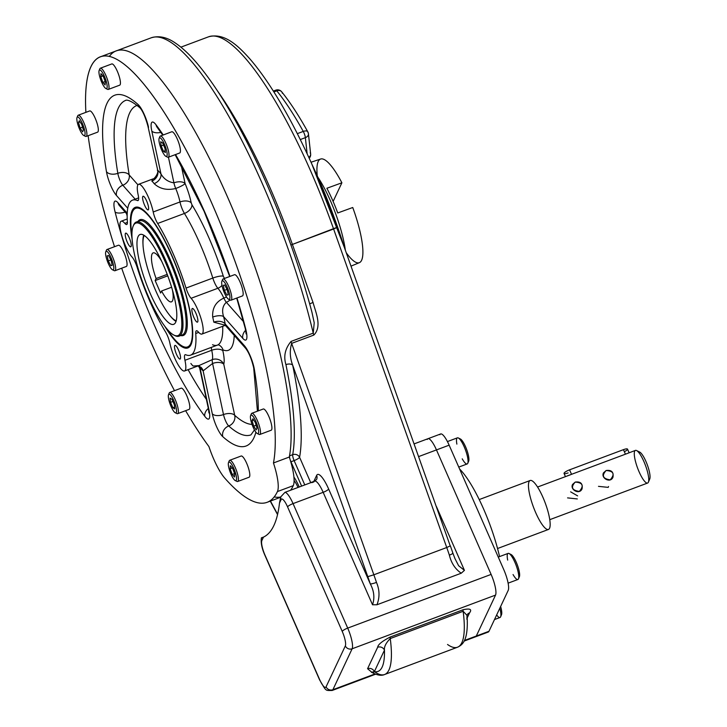 <?xml version="1.0" encoding="UTF-8"?>
<svg xmlns="http://www.w3.org/2000/svg" width="727" height="727" viewBox="0 0 727 727"><rect width="100%" height="100%" fill="white"/><g stroke="black" fill="none" stroke-linecap="round" stroke-linejoin="round"><path stroke-width="1.09" d="M298.025 487.453A14.813 3.535 -110.5 0 0 294.099 480.502A14.813 3.535 -110.5 0 1 298.025 487.453M291.4 489.08A14.813 3.535 -110.5 0 0 291.627 489.844A14.813 3.535 -110.5 0 1 291.4 489.08M351.014 266.137L359.42 262.647A55.316 13.195 69.5 0 0 352.74 207.504L337.728 212.975A55.897 13.331 69.5 0 0 326.877 188.266A55.897 13.331 69.5 0 1 337.728 212.975L352.74 207.504A55.316 13.195 69.5 0 1 362.637 256.513A55.316 13.195 69.5 0 1 346.261 252.76M311.029 162.239L320.625 159.031A55.316 13.195 69.5 0 1 341.89 182.795L326.877 188.266L341.89 182.795A55.316 13.195 69.5 0 0 317.272 175.816M345.343 250.161A55.979 13.35 -110.5 0 0 317.881 177.197A55.979 13.35 -110.5 0 1 345.343 250.161M333.12 201.443L341.89 182.795L333.12 201.443M273.461 462.972A228.242 54.443 -110.5 0 0 215.819 212.502A228.242 54.443 -110.5 0 0 100.399 56.824A228.242 54.443 -110.5 0 0 85.886 112.358A228.242 54.443 -110.5 0 1 185.73 149.335A228.242 54.443 -110.5 0 1 273.461 462.972A34.851 8.315 69.5 0 1 277.432 491.57A247.407 59.014 69.5 0 1 267.163 502.293A247.407 59.014 69.5 0 1 224.852 478.23A34.851 8.315 69.5 0 1 208.94 446.596A228.242 54.443 -110.5 0 1 185.63 410.691A228.242 54.443 -110.5 0 0 208.94 446.596A34.851 8.315 69.5 0 0 224.852 478.23A247.407 59.014 69.5 0 0 277.432 491.57L293.272 485.645A247.407 59.014 69.5 0 1 290.618 490.225A247.407 59.014 69.5 0 0 293.272 485.645L277.432 491.57A34.851 8.315 69.5 0 0 273.461 462.972L289.31 457.038A228.242 54.443 -110.5 0 0 231.668 206.568A228.242 54.443 -110.5 0 0 116.247 50.89A228.242 54.443 -110.5 0 1 231.131 205.314A228.242 54.443 -110.5 0 1 289.528 455.865A5.225 1.245 -110.5 0 0 290.037 459.31A5.225 1.245 -110.5 0 1 289.528 455.865A228.242 54.443 -110.5 0 0 224.143 189.42A228.242 54.443 -110.5 0 0 109.295 56.461A228.242 54.443 -110.5 0 1 224.698 190.647A228.242 54.443 -110.5 0 1 289.31 457.038A34.851 8.315 69.5 0 1 293.272 485.645A34.851 8.315 69.5 0 0 289.31 457.038L273.461 462.972M88.14 135.695A228.242 54.443 -110.5 0 0 114.512 246.698A228.242 54.443 -110.5 0 1 88.14 135.695M121.691 268.199A228.242 54.443 -110.5 0 0 174.489 390.672A228.242 54.443 -110.5 0 1 121.691 268.199M176.516 354.367A7.297 1.745 69.5 0 1 174.962 345.389A7.297 1.745 69.5 0 1 179.151 351.614A7.297 1.745 69.5 0 1 180.078 359.056A7.297 1.745 69.5 0 1 176.516 354.367A7.297 1.745 69.5 0 1 175.552 345.507A7.297 1.745 69.5 0 1 180.505 356.793A7.297 1.745 69.5 0 1 176.516 354.367M193.873 317.454A7.297 1.745 69.5 0 1 192.319 308.475A7.297 1.745 69.5 0 1 196.508 314.7A7.297 1.745 69.5 0 1 197.435 322.143A7.297 1.745 69.5 0 1 193.873 317.454A7.297 1.745 69.5 0 1 192.909 308.593A7.297 1.745 69.5 0 1 197.862 319.889A7.297 1.745 69.5 0 1 193.873 317.454M144.6 205.214A7.297 1.745 69.5 0 1 143.046 196.235A7.297 1.745 69.5 0 1 147.236 202.46A7.297 1.745 69.5 0 1 148.163 209.903A7.297 1.745 69.5 0 1 144.6 205.214A7.297 1.745 69.5 0 1 143.637 196.354A7.297 1.745 69.5 0 1 148.59 207.64A7.297 1.745 69.5 0 1 144.6 205.214M127.243 242.118A7.297 1.745 69.5 0 1 125.689 233.14A7.297 1.745 69.5 0 1 129.879 239.365A7.297 1.745 69.5 0 1 130.805 246.807A7.297 1.745 69.5 0 1 127.243 242.118A7.297 1.745 69.5 0 1 126.28 233.258A7.297 1.745 69.5 0 1 131.233 244.554A7.297 1.745 69.5 0 1 127.243 242.118M138.875 207.431A74.045 17.666 -110.5 0 0 136.64 207.958M188.529 346.57A74.045 17.666 -110.5 0 0 190.565 345.498M190.992 344.68A75.054 17.902 -110.5 0 0 177.179 268.336A75.054 17.902 -110.5 0 0 137.894 207.177A75.054 17.902 -110.5 0 0 132.087 238.947A75.054 17.902 -110.5 0 1 161.639 234.712A75.054 17.902 -110.5 0 1 190.992 344.68A75.054 17.902 -110.5 0 1 189.992 346.334A75.054 17.902 -110.5 0 1 164.747 326.187A75.054 17.902 -110.5 0 0 190.992 344.68M119.355 205.541L119.437 205.632A8.715 7.179 -41.5 0 1 118.038 202.824A17.421 4.153 -110.5 0 0 115.093 211.993A187.302 44.674 -110.5 0 0 204.778 416.307A17.421 4.153 -110.5 0 0 209.04 410.137A8.715 4.471 167.9 0 1 208.449 408.992L208.958 412.972L209.349 411.709M127.18 214.383L119.437 205.632A8.715 7.179 -41.5 0 1 118.038 202.824L127.225 213.211L118.038 202.824A17.421 4.153 -110.5 0 0 115.093 211.993A8.715 3.517 -14.3 0 0 125.135 212.075A8.715 3.517 -14.3 0 1 115.093 211.993A187.302 44.674 -110.5 0 0 204.778 416.307A17.421 4.153 -110.5 0 0 209.04 410.137A8.715 4.471 167.9 0 1 208.449 408.992L199.307 366.263M127.752 208.267L116.474 195.508A8.715 7.179 -41.5 0 1 122.836 185.231A8.715 2.081 69.5 0 1 117.829 173.326A8.715 5.353 170.5 0 1 106.469 171.69A17.421 4.153 -110.5 0 0 116.474 195.508A8.715 7.179 -41.5 0 1 122.836 185.231A8.715 2.081 69.5 0 1 117.829 173.326A8.715 5.353 170.5 0 1 106.469 171.69A17.421 4.153 -110.5 0 0 116.474 195.508L127.752 208.267M162.757 135.149L157.014 127.116A8.715 6.552 -36.8 0 1 156.069 124.862A187.302 44.674 -110.5 0 1 163.239 134.968A187.302 44.674 -110.5 0 0 156.069 124.862A17.421 4.153 -110.5 0 0 151.798 131.033L160.994 174.007C163.966 179.051 168.273 181.995 173.917 182.831C168.273 181.995 163.966 179.051 160.994 174.007A8.715 6.425 143.9 0 1 154.124 183.64C159.813 188.92 167.01 190.538 175.725 188.502A8.715 2.081 69.5 0 1 173.917 182.831A8.715 4.471 -12.1 0 1 185.103 183.558L181.168 165.174L185.103 183.558A8.715 1.3 -22.6 0 1 175.725 188.502A20.038 4.78 -110.5 0 1 179.987 201.961A10.451 2.49 -110.5 0 0 184.449 213.447A82.76 19.738 -110.5 0 1 212.811 278.059L186.03 288.083A10.451 2.49 -110.5 0 0 191.092 298.288A20.038 4.78 -110.5 0 1 202.388 323.806A20.038 4.78 -110.5 0 1 198.289 331.912A10.451 2.49 -110.5 0 0 195.745 333.511A82.76 19.738 -110.5 0 1 185.758 354.758A10.451 2.49 -110.5 0 0 184.94 360.292A20.038 4.78 -110.5 0 1 181.123 369.034A20.038 4.78 -110.5 0 1 169.918 343.308A10.451 2.49 -110.5 0 0 165.465 331.812A82.76 19.738 -110.5 0 1 137.103 267.2A10.451 2.49 -110.5 0 0 132.032 257.004A20.038 4.78 -110.5 0 1 120.737 231.486A20.038 4.78 -110.5 0 1 124.844 223.38A10.451 2.49 -110.5 0 0 127.379 221.78A82.76 19.738 -110.5 0 1 137.376 200.534L138.412 200.143L137.376 200.534A10.451 2.49 -110.5 0 0 138.185 195A20.038 4.78 -110.5 0 1 142.01 186.248A20.038 4.78 -110.5 0 1 153.206 211.984L179.987 201.961A10.451 2.49 -110.5 0 0 184.449 213.447A8.715 5.325 -31.5 0 0 191.955 204.787A8.715 5.325 -31.5 0 1 184.449 213.447A82.76 19.738 -110.5 0 1 212.811 278.059A10.451 2.49 -110.5 0 0 217.873 288.265A20.038 4.78 -110.5 0 1 223.834 298.088C215.819 301.769 212.111 308.094 212.693 317.063A20.038 4.78 -110.5 0 1 213.783 322.161L224.77 325.114L213.783 322.161A20.038 4.78 -110.5 0 0 212.693 317.063A8.715 3.335 -14.7 0 1 223.607 316.645A8.715 3.335 -14.7 0 0 212.693 317.063C212.111 308.094 215.819 301.769 223.834 298.088A8.715 2.526 -24.8 0 0 226.497 296.943A8.715 2.526 -24.8 0 1 223.834 298.088A8.715 2.081 69.5 0 0 226.351 302.278A8.715 7.179 -41.5 0 0 229.968 299.942A8.715 7.179 -41.5 0 1 226.351 302.278L243.481 321.643L226.351 302.278C222.607 305.785 221.699 310.574 223.607 316.645A28.753 6.861 -110.5 0 1 225.17 323.951A8.715 5.507 -9 0 0 213.783 322.161A8.715 5.507 -9 0 1 225.17 323.951L244.372 345.661A17.421 4.153 -110.5 0 1 254.377 369.48A8.715 5.353 -9.5 0 1 253.705 367.953A8.715 5.353 -9.5 0 0 254.377 369.48A187.302 44.674 -110.5 0 1 258.285 410.873A187.302 44.674 -110.5 0 0 254.377 369.48A17.421 4.153 -110.5 0 0 244.372 345.661L225.17 323.951L225.761 325.85L225.17 323.951A28.753 6.861 -110.5 0 0 223.607 316.645L242.8 338.346A17.421 4.153 -110.5 0 0 245.753 329.177A17.421 4.153 -110.5 0 1 242.8 338.346A8.715 7.179 138.5 0 1 245.671 330.267A8.715 7.179 138.5 0 0 242.8 338.346L223.607 316.645C221.699 310.574 222.607 305.785 226.351 302.278A8.715 2.081 69.5 0 1 223.834 298.088A20.038 4.78 -110.5 0 0 217.873 288.265A10.451 2.49 -110.5 0 1 212.811 278.059L186.03 288.083A82.76 19.738 -110.5 0 0 157.668 223.48A10.451 2.49 -110.5 0 1 153.206 211.984L179.987 201.961A20.038 4.78 -110.5 0 0 175.725 188.502A8.715 2.081 69.5 0 1 173.917 182.831A8.715 4.471 -12.1 0 1 185.103 183.558A28.753 6.861 -110.5 0 1 191.219 202.869A8.715 4.653 -11.6 0 0 179.987 201.961A8.715 4.653 -11.6 0 1 191.219 202.869L191.955 204.787A91.475 21.819 -110.5 0 1 223.307 276.196A8.715 1.872 -17.4 0 0 212.811 278.059A8.715 1.872 -17.4 0 1 223.307 276.196L224.152 277.896A28.753 6.861 -110.5 0 1 224.616 278.414A28.753 6.861 -110.5 0 0 224.152 277.896A8.715 7.297 137.4 0 1 224.261 278.541A8.715 7.297 137.4 0 0 224.152 277.896L223.307 276.196A91.475 21.819 -110.5 0 0 191.955 204.787L191.219 202.869A28.753 6.861 -110.5 0 0 185.103 183.558A8.715 1.3 -22.6 0 1 175.725 188.502C167.01 190.538 159.813 188.92 154.124 183.64A8.715 6.425 143.9 0 0 160.994 174.007A28.753 6.861 -110.5 0 0 157.732 170.309L147.935 126.198A8.715 4.471 -12.1 0 0 148.535 127.343A17.421 4.153 -110.5 0 0 138.057 104.506A187.302 44.674 -110.5 0 0 106.469 171.69A187.302 44.674 -110.5 0 1 138.057 104.506A8.715 7.697 131.9 0 0 140.157 108.014L140.157 108.014C142.883 111.258 145.473 117.32 147.935 126.198A8.715 4.471 -12.1 0 0 148.535 127.343A17.421 4.153 -110.5 0 0 138.057 104.506A8.715 7.697 131.9 0 0 140.157 108.014C127.379 97.2 124.989 100.862 125.735 100.362A178.588 42.602 -110.5 0 0 117.829 173.326A8.715 5.353 170.5 0 1 129.197 174.962A8.715 7.179 -41.5 0 1 122.836 185.231L135.149 199.162L122.836 185.231A8.715 7.179 -41.5 0 0 129.197 174.962L137.939 184.84L129.197 174.962A8.715 5.353 170.5 0 0 117.829 173.326A178.588 42.602 -110.5 0 1 125.735 100.362M246.517 332.684L246.126 333.947L245.235 328.359A8.715 3.517 165.7 0 0 245.753 329.177A187.302 44.674 -110.5 0 0 236.957 297.979A187.302 44.674 -110.5 0 1 245.753 329.177A8.715 3.517 165.7 0 1 245.235 328.359L236.702 298.07M229.95 276.414A187.302 44.674 -110.5 0 0 175.525 154.551A187.302 44.674 -110.5 0 1 229.95 276.414M225.197 325.36L201.906 334.075A20.038 4.78 -110.5 0 1 198.289 331.912A10.451 2.49 -110.5 0 0 196.399 330.776A10.451 2.49 -110.5 0 0 195.745 333.511A82.76 19.738 -110.5 0 1 190.574 355.149A82.76 19.738 -110.5 0 1 185.758 354.758A10.451 2.49 -110.5 0 0 185.149 354.703A10.451 2.49 -110.5 0 0 184.94 360.292L211.721 350.26A10.451 2.49 -110.5 0 1 211.275 347.406A10.451 2.49 -110.5 0 0 211.721 350.26A8.715 4.289 -12.5 0 1 222.871 350.805A8.715 4.289 -12.5 0 0 211.721 350.26A20.038 4.78 -110.5 0 1 212.339 359.611A8.715 8.079 16.8 0 1 223.762 364.209A28.753 6.861 -110.5 0 0 222.871 350.805L223.007 349.887A91.475 21.819 -110.5 0 0 234.239 335.438A91.475 21.819 -110.5 0 1 223.007 349.887A8.715 8.251 113.1 0 0 218.709 344.925A8.715 8.251 113.1 0 1 223.007 349.887L222.871 350.805A28.753 6.861 -110.5 0 1 223.762 364.209A8.715 4.471 -12.1 0 0 212.575 363.482A8.715 2.081 69.5 0 1 212.339 359.611A8.715 8.079 16.8 0 1 223.762 364.209A8.715 4.471 -12.1 0 0 212.575 363.482L223.498 414.554A8.715 4.471 -12.1 0 1 234.685 415.281L223.762 364.209L234.685 415.281A169.882 40.521 -110.5 0 0 252.015 424.377A169.882 40.521 -110.5 0 1 234.685 415.281A8.715 7.697 131.9 0 1 228.732 425.977A8.715 7.697 131.9 0 0 234.685 415.281A8.715 4.471 -12.1 0 0 223.498 414.554L212.575 363.482L203.115 370.861A8.715 7.779 -49.6 0 0 200.834 367.19L200.834 367.19A8.715 7.779 -49.6 0 1 203.115 370.861A28.753 6.861 -110.5 0 1 199.852 367.162L209.04 410.137L199.852 367.162A8.715 6.425 -36.1 0 0 199.68 366.426A8.715 6.425 -36.1 0 1 199.852 367.162L199.425 366.317L199.852 367.162A28.753 6.861 -110.5 0 0 203.115 370.861L212.311 413.827A17.421 4.153 -110.5 0 0 222.78 436.663A187.302 44.674 -110.5 0 0 255.904 432.202A187.302 44.674 -110.5 0 1 222.78 436.663A8.715 7.697 -48.1 0 1 228.732 425.977A178.588 42.602 -110.5 0 0 250.951 434.873A178.588 42.602 -110.5 0 1 228.732 425.977A8.715 2.081 69.5 0 1 223.498 414.554A8.715 4.471 167.9 0 1 212.311 413.827A17.421 4.153 -110.5 0 0 222.78 436.663A8.715 7.697 -48.1 0 1 228.732 425.977A8.715 2.081 69.5 0 1 223.498 414.554A8.715 4.471 167.9 0 1 212.311 413.827L203.115 370.861L212.575 363.482A8.715 2.081 69.5 0 1 212.339 359.611L198.916 365.608L193.155 366.035A20.038 4.78 -110.5 0 1 190.874 363.464M280.704 497.004A247.407 59.014 69.5 0 1 274.188 496.932M208.331 408.447A8.715 6.552 143.2 0 0 204.778 416.307A8.715 6.552 143.2 0 1 208.331 408.447M126.543 213.665A178.588 42.602 -110.5 0 0 127.161 216.028A178.588 42.602 -110.5 0 1 126.543 213.665M188.102 369.652A178.588 42.602 -110.5 0 0 206.386 399.35A178.588 42.602 -110.5 0 1 188.102 369.652M156.705 126.662L157.014 127.116A8.715 6.552 -36.8 0 1 156.069 124.862A17.421 4.153 -110.5 0 0 151.798 131.033A8.715 4.471 -12.1 0 0 160.849 132.396A8.715 4.471 -12.1 0 1 151.798 131.033L160.994 174.007A28.753 6.861 -110.5 0 0 157.732 170.309L157.341 170.154C159.358 172.308 154.079 179.587 152.952 178.924L151.843 181.068A8.715 7.779 130.4 0 0 157.732 170.309A8.715 7.779 130.4 0 1 151.843 181.068A20.038 4.78 -110.5 0 1 154.124 183.64A20.038 4.78 -110.5 0 0 151.843 181.068L152.952 178.924L138.584 184.304A20.038 4.78 -110.5 0 0 138.185 195A10.451 2.49 -110.5 0 1 137.985 200.579A10.451 2.49 -110.5 0 1 137.376 200.534A82.76 19.738 -110.5 0 0 132.55 200.134A82.76 19.738 -110.5 0 0 127.379 221.78A10.451 2.49 -110.5 0 1 126.725 224.507A10.451 2.49 -110.5 0 1 124.844 223.38L127.407 222.417L124.844 223.38A20.038 4.78 -110.5 0 0 121.227 221.208A20.038 4.78 -110.5 0 0 122.081 236.666A20.038 4.78 -110.5 0 0 132.032 257.004A10.451 2.49 -110.5 0 1 137.103 267.2A82.76 19.738 -110.5 0 0 165.465 331.812A10.451 2.49 -110.5 0 1 169.918 343.308A20.038 4.78 -110.5 0 0 176.915 362.6A20.038 4.78 -110.5 0 0 184.549 370.988A20.038 4.78 -110.5 0 0 184.94 360.292L211.721 350.26A20.038 4.78 -110.5 0 1 212.339 359.611L198.916 365.608L184.549 370.988M173.917 182.831L168.437 157.205L173.917 182.831M244.372 345.661A8.715 7.179 138.5 0 0 245.762 348.46A8.715 7.179 138.5 0 1 244.372 345.661M198.462 366.017A169.882 40.521 -110.5 0 0 199.716 368.198A169.882 40.521 -110.5 0 1 198.462 366.017M137.085 105.424A169.882 40.521 -110.5 0 0 129.197 174.962A169.882 40.521 -110.5 0 1 137.085 105.424M217.873 288.265A8.715 7.297 137.4 0 0 221.98 285.393A8.715 7.297 137.4 0 1 217.873 288.265L191.092 298.288L217.873 288.265M212.538 344.734A82.76 19.738 -110.5 0 0 217.355 345.125A82.76 19.738 -110.5 0 0 222.689 326.296A82.76 19.738 -110.5 0 1 217.355 345.125L218.5 344.834M198.725 332.403L195.745 333.511L198.725 332.403M138.584 184.304A20.038 4.78 -110.5 0 1 146.218 192.691A20.038 4.78 -110.5 0 1 153.206 211.984A10.451 2.49 -110.5 0 0 157.668 223.48A82.76 19.738 -110.5 0 1 186.03 288.083A10.451 2.49 -110.5 0 0 191.092 298.288A20.038 4.78 -110.5 0 1 201.043 318.626A20.038 4.78 -110.5 0 1 201.906 334.075M184.449 213.447L157.668 223.48L184.449 213.447M137.966 221.408A61.813 14.74 69.5 0 1 175.452 272.443A61.813 14.74 69.5 0 1 180.696 335.547A61.813 14.74 69.5 0 0 175.452 272.443A61.813 14.74 69.5 0 0 137.966 221.408M190.656 343.717A74.009 17.657 69.5 0 1 166.992 329.013A74.009 17.657 69.5 0 0 187.584 346.924A74.009 17.657 69.5 0 0 190.656 343.717A74.009 17.657 69.5 0 0 162.83 237.311A74.009 17.657 69.5 0 0 131.923 235.339A74.009 17.657 69.5 0 1 135.695 208.304A74.009 17.657 69.5 0 1 175.107 263.565A74.009 17.657 69.5 0 1 190.656 343.717M133.341 225.743A60.068 14.331 69.5 0 1 170.509 274.924A60.068 14.331 69.5 0 1 174.007 335.156A60.068 14.331 69.5 0 1 143.473 284.421A60.068 14.331 69.5 0 1 133.177 226.097A60.068 14.331 69.5 0 1 133.341 225.743A60.068 14.331 69.5 0 1 175.852 290.945A60.068 14.331 69.5 0 1 161.476 321.498A60.068 14.331 69.5 0 1 133.341 225.743M133.177 226.097L133.632 225.025A60.941 14.54 69.5 0 1 133.786 224.67A60.941 14.54 69.5 0 1 171.499 274.561A60.941 14.54 69.5 0 1 175.043 335.674L174.007 335.156M182.213 334.983A60.941 14.54 69.5 0 0 174.462 272.816A60.941 14.54 69.5 0 0 139.484 220.844A60.941 14.54 69.5 0 1 174.462 272.816A60.941 14.54 69.5 0 1 182.213 334.983L179.042 336.165A60.941 14.54 69.5 0 1 174.516 335.392M143.71 235.13A47.955 11.441 -110.5 0 0 142.974 244.072A47.955 11.441 -110.5 0 1 143.71 235.13M169.591 315.173A47.955 11.441 -110.5 0 0 176.016 321.434A47.955 11.441 -110.5 0 1 169.591 315.173M143.764 235.166A48.482 11.568 -110.5 0 0 143.219 238.72M173.29 319.044A48.482 11.568 -110.5 0 0 176.034 321.37M175.689 322.234A47.955 11.441 69.5 0 1 173.698 324.306A47.955 11.441 69.5 0 1 146.172 283.403A47.955 11.441 69.5 0 1 140.075 234.485A47.955 11.441 69.5 0 1 165.611 270.29A47.955 11.441 69.5 0 1 175.689 322.234A47.955 11.441 69.5 0 1 141.747 270.171A47.955 11.441 69.5 0 1 153.224 245.781A47.955 11.441 69.5 0 1 175.689 322.234M139.43 207.631A74.009 17.657 -110.5 0 0 136.967 207.831L135.695 208.304M187.584 346.924L188.856 346.452A74.009 17.657 -110.5 0 0 190.847 344.989M133.786 224.67A60.941 14.54 69.5 0 1 136.322 222.026A60.941 14.54 69.5 0 1 171.299 274.006A60.941 14.54 69.5 0 1 179.042 336.165M568.114 472.904A5.225 1.154 -23.7 0 1 564.088 473.15A5.225 1.154 -23.7 0 1 569.559 469.833L623.439 449.659A5.225 1.154 -23.7 0 1 627.501 449.095A5.225 1.154 -23.7 0 1 624.339 451.703M565.424 476.603L564.052 473.468A5.225 1.154 -23.7 0 1 569.559 469.833L571.549 474.358L569.559 469.833L623.439 449.659L625.429 454.193L635.416 450.404A17.421 4.153 69.5 0 1 645.412 465.262A17.421 4.153 69.5 0 1 647.63 483.037L549.776 519.669M567.305 475.894L625.429 454.193L623.439 449.659A5.225 1.154 -23.7 0 1 627.501 449.095L629.109 452.757M498.268 557.073L508.109 553.392A13.94 3.326 69.5 0 1 514.916 562.353A13.94 3.326 69.5 0 1 517.878 579.501L508.118 583.154M507.682 560.108A13.94 3.326 69.5 0 1 509.018 553.501A13.94 3.326 69.5 0 1 514.916 562.353A13.94 3.326 69.5 0 1 518.496 578.81A13.94 3.326 69.5 0 1 513.053 574.539M509.018 553.501L511.099 554.528A12.195 2.908 69.5 0 1 516.261 562.271A12.195 2.908 69.5 0 1 519.396 576.675L518.496 578.81M510.227 554.465A12.195 2.908 69.5 0 1 516.261 562.271A12.195 2.908 69.5 0 1 518.778 577.293M447.432 441.571L457.383 437.845A13.94 3.326 69.5 0 1 464.807 448.25A13.94 3.326 69.5 0 1 467.734 463.344A13.94 3.326 69.5 0 1 467.161 463.953L458.764 467.088M456.874 444.106A13.94 3.326 69.5 0 1 456.81 438.445A13.94 3.326 69.5 0 1 458.301 437.954A13.94 3.326 69.5 0 1 465.389 449.731A13.94 3.326 69.5 0 1 467.779 463.263A13.94 3.326 69.5 0 1 462.236 458.837M458.301 437.954L460.382 438.981A12.195 2.908 69.5 0 1 466.58 449.286A12.195 2.908 69.5 0 1 468.67 461.127L467.779 463.263M459.509 438.917A12.195 2.908 69.5 0 1 466.58 449.286A12.195 2.908 69.5 0 1 468.061 461.754M501.521 614.669A12.195 2.908 69.5 0 1 501.494 614.742A12.195 2.908 69.5 0 0 500.639 606.472A12.195 2.908 69.5 0 1 501.521 614.669L500.63 616.805A13.94 3.326 69.5 0 0 499.831 608.199A13.94 3.326 69.5 0 1 500.594 616.887A13.94 3.326 69.5 0 1 500.012 617.496L494.487 619.568M500.63 616.805A13.94 3.326 69.5 0 1 500.594 616.887A13.94 3.326 69.5 0 1 496.668 614.915M259.775 434.501A11.323 2.699 -110.5 0 0 257.367 420.57A11.323 2.699 -110.5 0 0 251.833 413.281L263.238 409.01A11.323 2.699 -110.5 0 1 269.744 418.67A11.323 2.699 -110.5 0 1 271.18 430.23L259.775 434.501M252.069 420.588L252.905 418.807L255.368 422.596L257.004 428.148L256.168 429.921L253.696 426.14L252.069 420.588L252.905 418.807L255.368 422.596L257.004 428.148L256.168 429.921L253.696 426.14L252.069 420.588L253.668 419.988L252.069 420.588M256.14 425.222L253.696 426.14L256.14 425.222M257.367 433.583L259.03 434.41A11.323 2.699 -110.5 0 0 257.367 420.57A11.323 2.699 -110.5 0 0 251.333 413.845L250.615 415.553A9.933 2.372 -110.5 0 0 252.314 425.195A9.933 2.372 -110.5 0 0 257.367 433.583A9.933 2.372 -110.5 0 0 255.904 421.451A9.933 2.372 -110.5 0 0 250.615 415.553M255.904 421.451A9.933 2.372 -110.5 0 0 250.479 418.143A9.933 2.372 -110.5 0 0 257.222 433.51A9.933 2.372 -110.5 0 0 255.904 421.451M231.032 300.196A11.323 2.699 -110.5 0 0 230.586 291.591A11.323 2.699 -110.5 0 0 225.034 280.086A11.323 2.699 -110.5 0 0 223.089 278.977L234.503 274.706A11.323 2.699 -110.5 0 1 241 284.366A11.323 2.699 -110.5 0 1 242.445 295.925L231.032 300.196M224.379 290.382L223.298 285.311L224.716 284.993L227.215 289.746L228.296 294.808L226.879 295.126L224.379 290.382L223.298 285.311L224.716 284.993L227.215 289.746L228.296 294.808L226.879 295.126L224.379 290.382L227.024 289.391L224.379 290.382M228.26 294.617L226.879 295.126L228.26 294.617M228.623 299.279L230.295 300.106A11.323 2.699 -110.5 0 0 230.95 292.872A11.323 2.699 -110.5 0 0 225.034 280.086A11.323 2.699 -110.5 0 0 222.589 279.541L221.88 281.249A9.933 2.372 -110.5 0 0 223.58 290.891A9.933 2.372 -110.5 0 0 228.623 299.279A9.933 2.372 -110.5 0 0 229.205 292.945A9.933 2.372 -110.5 0 0 224.016 281.731A9.933 2.372 -110.5 0 0 221.88 281.249M224.016 281.731A9.933 2.372 -110.5 0 0 223.462 290.582A9.933 2.372 -110.5 0 0 229.914 297.879A9.933 2.372 -110.5 0 0 224.016 281.731M160.349 136.049L171.763 131.778A11.323 2.699 -110.5 0 1 177.788 140.229A11.323 2.699 -110.5 0 1 180.169 152.497A11.323 2.699 -110.5 0 1 179.696 152.988L168.291 157.259A11.323 2.699 -110.5 0 0 168.764 156.768A11.323 2.699 -110.5 0 0 166.383 144.5A11.323 2.699 -110.5 0 0 160.349 136.049A11.323 2.699 -110.5 0 0 159.876 136.54A11.323 2.699 -110.5 0 0 159.849 136.603L159.131 138.321A9.933 2.372 -110.5 0 0 160.831 147.963A9.933 2.372 -110.5 0 0 165.883 156.35A9.933 2.372 -110.5 0 0 165.302 146.391A9.933 2.372 -110.5 0 0 159.158 138.257A9.933 2.372 -110.5 0 0 159.131 138.321M163.511 151.361L161.149 145.973L160.685 141.738L162.594 142.901L164.956 148.29L165.42 152.525L163.511 151.361L161.149 145.973L160.685 141.738L162.594 142.901L164.956 148.29L165.42 152.525L163.511 151.361L165.22 150.716L163.511 151.361M163.548 145.073L161.149 145.973L163.548 145.073M165.883 156.35L167.546 157.168A11.323 2.699 -110.5 0 0 166.892 145.809A11.323 2.699 -110.5 0 0 159.876 136.54M159.158 138.257A9.933 2.372 -110.5 0 0 163.811 154.088A9.933 2.372 -110.5 0 0 166.183 149.035A9.933 2.372 -110.5 0 0 159.158 138.257M108.568 83.623A11.323 2.699 -110.5 0 0 104.606 72.845A11.323 2.699 -110.5 0 0 100.353 68.211L111.767 63.94A11.323 2.699 -110.5 0 1 116.02 68.574A11.323 2.699 -110.5 0 1 119.982 79.352A11.323 2.699 -110.5 0 1 119.71 85.159L108.296 89.43A11.323 2.699 -110.5 0 0 108.568 83.623M105.124 84.959L102.861 82.405L100.799 76.735L100.989 73.627L103.252 76.19L105.324 81.851L105.124 84.959L102.861 82.405L100.799 76.735L100.989 73.627L103.252 76.19L105.324 81.851L105.124 84.959M105.206 81.524L102.861 82.405L105.206 81.524M103.007 75.908L100.799 76.735L103.007 75.908M105.888 88.512L107.551 89.33A11.323 2.699 -110.5 0 0 106.851 77.871A11.323 2.699 -110.5 0 0 99.853 68.774L99.136 70.483A9.933 2.372 -110.5 0 0 99.335 75.081A9.933 2.372 -110.5 0 0 105.888 88.512A9.933 2.372 -110.5 0 0 105.279 78.461A9.933 2.372 -110.5 0 0 99.136 70.483M99.335 75.081A9.933 2.372 -110.5 0 0 106.46 88.621A9.933 2.372 -110.5 0 0 103.37 74.181A9.933 2.372 -110.5 0 0 99.335 75.081M83.787 122.499A11.323 2.699 -110.5 0 0 78.252 115.211L89.666 110.94A11.323 2.699 -110.5 0 1 95.201 118.228A11.323 2.699 -110.5 0 1 97.6 132.16L86.195 136.431A11.323 2.699 -110.5 0 0 83.787 122.499M83.423 130.078L82.587 131.851L80.124 128.07L78.489 122.518L79.325 120.737L81.787 124.526L83.423 130.078L82.587 131.851L80.124 128.07L78.489 122.518L79.325 120.737L81.787 124.526L83.423 130.078M80.088 121.918L78.489 122.518L80.088 121.918M82.56 127.152L80.124 128.07L82.56 127.152M83.787 135.513L85.45 136.34A11.323 2.699 -110.5 0 0 84.75 124.871A11.323 2.699 -110.5 0 0 77.753 115.775L77.035 117.483A9.933 2.372 -110.5 0 0 79.579 129.215A9.933 2.372 -110.5 0 0 83.787 135.513A9.933 2.372 -110.5 0 0 83.178 125.462A9.933 2.372 -110.5 0 0 77.035 117.483M79.579 129.215A9.933 2.372 -110.5 0 0 85.014 132.523A9.933 2.372 -110.5 0 0 78.271 117.156A9.933 2.372 -110.5 0 0 79.579 129.215M108.923 250.624A11.323 2.699 -110.5 0 0 106.987 249.515L118.401 245.244A11.323 2.699 -110.5 0 1 120.337 246.353A11.323 2.699 -110.5 0 1 125.889 257.858A11.323 2.699 -110.5 0 1 126.344 266.464L114.93 270.735A11.323 2.699 -110.5 0 0 114.484 262.129A11.323 2.699 -110.5 0 0 108.923 250.624M111.113 260.284L112.194 265.346L110.777 265.664L108.278 260.92L107.187 255.849L108.605 255.531L111.113 260.284L112.194 265.346L110.777 265.664L108.278 260.92L107.187 255.849L108.605 255.531L111.113 260.284M110.922 259.93L108.278 260.92L110.922 259.93M112.149 265.146L110.777 265.664L112.149 265.146M112.521 269.817L114.184 270.635A11.323 2.699 -110.5 0 0 113.494 259.175A11.323 2.699 -110.5 0 0 106.487 250.079L105.769 251.787A9.933 2.372 -110.5 0 0 106.969 259.993A9.933 2.372 -110.5 0 0 111.476 268.935A9.933 2.372 -110.5 0 0 112.521 269.817A9.933 2.372 -110.5 0 0 111.913 259.766A9.933 2.372 -110.5 0 0 105.769 251.787M111.476 268.935A9.933 2.372 -110.5 0 0 112.022 260.075A9.933 2.372 -110.5 0 0 105.579 252.787A9.933 2.372 -110.5 0 0 111.476 268.935M169.736 392.453L181.141 388.182A11.323 2.699 -110.5 0 1 187.639 397.842A11.323 2.699 -110.5 0 1 189.084 409.392L177.67 413.663A11.323 2.699 -110.5 0 0 178.142 413.172A11.323 2.699 -110.5 0 0 175.761 400.904A11.323 2.699 -110.5 0 0 169.736 392.453A11.323 2.699 -110.5 0 0 169.264 392.943M171.972 399.305L174.344 404.694L174.798 408.928L172.899 407.765L170.527 402.376L170.073 398.142L171.972 399.305L174.344 404.694L174.798 408.928L172.899 407.765L170.527 402.376L170.073 398.142L171.972 399.305M172.926 401.477L170.527 402.376L172.926 401.477M174.607 407.12L172.899 407.765L174.607 407.12M175.262 412.754L176.934 413.572A11.323 2.699 -110.5 0 0 178.142 413.172A11.323 2.699 -110.5 0 0 175.225 399.632A11.323 2.699 -110.5 0 0 169.237 393.007L168.519 394.725A9.933 2.372 -110.5 0 0 170.218 404.366A9.933 2.372 -110.5 0 0 175.262 412.754A9.933 2.372 -110.5 0 0 176.334 412.4A9.933 2.372 -110.5 0 0 173.771 400.532A9.933 2.372 -110.5 0 0 168.519 394.725M176.334 412.4A9.933 2.372 -110.5 0 0 171.681 396.569A9.933 2.372 -110.5 0 0 169.3 401.622A9.933 2.372 -110.5 0 0 176.334 412.4M237.665 481.501A11.323 2.699 -110.5 0 0 237.947 475.694A11.323 2.699 -110.5 0 0 233.985 464.916A11.323 2.699 -110.5 0 0 229.732 460.282L241.137 456.02A11.323 2.699 -110.5 0 1 247.634 465.671A11.323 2.699 -110.5 0 1 249.079 477.23L237.665 481.501M230.359 465.698L232.622 468.261L234.694 473.922L234.503 477.03L232.24 474.477L230.168 468.806L230.359 465.698L232.622 468.261L234.694 473.922L234.503 477.03L232.24 474.477L230.168 468.806L230.359 465.698M232.376 467.979L230.168 468.806L232.376 467.979M234.576 473.604L232.24 474.477L234.576 473.604M235.257 480.583L236.929 481.41A11.323 2.699 -110.5 0 0 237.947 475.694A11.323 2.699 -110.5 0 0 233.394 463.871A11.323 2.699 -110.5 0 0 229.232 460.845L228.514 462.554A9.933 2.372 -110.5 0 0 230.214 472.196A9.933 2.372 -110.5 0 0 235.257 480.583A9.933 2.372 -110.5 0 0 236.157 475.576A9.933 2.372 -110.5 0 0 232.167 465.207A9.933 2.372 -110.5 0 0 228.514 462.554M236.157 475.576A9.933 2.372 -110.5 0 0 229.023 462.045A9.933 2.372 -110.5 0 0 232.113 476.485A9.933 2.372 -110.5 0 0 236.157 475.576M479.22 499.567L530.147 480.502A26.136 6.234 69.5 0 1 545.15 502.793A26.136 6.234 69.5 0 1 548.476 529.456L497.541 548.521M606.118 470.514L603.483 472.85C600.675 478.057 610.344 483.591 612.943 477.294C613.815 472.059 611.543 469.796 606.118 470.514C601.465 475.667 602.837 478.775 610.207 479.856C615.106 474.186 613.733 471.078 606.118 470.514M575.211 482.083L572.585 484.418C569.777 489.625 579.437 495.151 582.045 488.862C582.918 483.628 580.646 481.365 575.211 482.083C570.568 487.226 571.931 490.343 579.31 491.416C584.199 485.754 582.836 482.646 575.211 482.083M634.689 451.158A17.421 4.153 69.5 0 1 636.561 450.54A17.421 4.153 69.5 0 1 645.412 465.262A17.421 4.153 69.5 0 1 648.402 482.174A17.421 4.153 69.5 0 1 639.178 471.987A17.421 4.153 69.5 0 1 634.689 451.158M636.561 450.54L639.678 452.076A14.813 3.535 69.5 0 1 647.212 464.589A14.813 3.535 69.5 0 1 649.747 478.966L648.402 482.174M537.553 487.035L570.759 474.658M608.526 486.508L608.381 486.981M608.208 487.372L598.485 486.354M570.622 491.843L577.62 495.887M577.302 498.94L567.578 497.886M529.065 481.637A26.136 6.234 69.5 0 1 547.558 510A26.136 6.234 69.5 0 1 541.306 523.295A26.136 6.234 69.5 0 1 529.065 481.637M638.424 452.13A14.813 3.535 69.5 0 1 647.212 464.589A14.813 3.535 69.5 0 1 648.766 479.756M144.055 235.775A46.564 11.105 -110.5 0 0 143.928 236.048A46.564 11.105 -110.5 0 0 151.907 281.258A46.564 11.105 -110.5 0 0 175.58 320.598A46.564 11.105 -110.5 0 0 176.198 320.861A46.564 11.105 -110.5 0 1 152.116 281.803A46.564 11.105 -110.5 0 1 144.055 235.775A46.564 11.105 -110.5 0 1 144.219 235.448A46.564 11.105 -110.5 0 0 144.055 235.775M167.219 274.379L156.096 278.541A26.136 6.234 69.5 0 1 151.852 254.55A26.136 6.234 69.5 0 1 161.685 261.275A26.136 6.234 69.5 0 0 153.143 252.887A26.136 6.234 69.5 0 0 156.096 278.541L155.151 280.558L156.096 278.541L167.219 274.379M167.773 275.833L155.151 280.558L167.773 275.833M161.567 290.991L160.612 293.008L155.151 280.558L160.612 293.008L161.567 290.991L171.617 287.229L161.567 290.991A26.136 6.234 69.5 0 0 172.408 289.909A26.136 6.234 69.5 0 1 171.472 301.841A26.136 6.234 69.5 0 1 161.567 290.991M427.231 439.471A17.421 4.153 69.5 0 1 427.949 438.717L440.626 433.974A17.421 4.153 69.5 0 1 449.141 445.169L503.793 569.668A17.421 4.153 69.5 0 1 508.218 590.351L488.971 631.29A17.421 4.153 69.5 0 1 488.244 632.045L464.117 641.078M439.908 434.728A17.421 4.153 69.5 0 1 449.141 445.169L503.793 569.668A17.421 4.153 69.5 0 1 508.218 590.351L488.971 631.29L476.294 636.034A17.421 4.153 69.5 0 1 475.567 636.788A17.421 4.153 69.5 0 0 476.294 636.034L495.541 595.095L476.294 636.034L488.971 631.29A17.421 4.153 69.5 0 1 487.208 631.954M427.949 438.717A17.421 4.153 69.5 0 1 436.464 449.913L491.116 574.412A17.421 4.153 69.5 0 1 495.541 595.095L352.132 648.784A17.421 4.153 -110.5 0 0 347.706 628.101A5.225 1.154 156.3 0 0 342.235 631.418L287.583 506.91A12.195 2.908 -110.5 0 0 281.113 499.603L279.495 503.039L280.749 496.877A5.225 4.944 25.2 0 0 281.113 499.603L279.495 503.039A278.777 66.493 -110.5 0 1 263.483 537.108L261.493 537.816A5.225 4.944 25.2 0 0 261.865 540.543A12.195 2.908 -110.5 0 0 264.955 555.019L319.607 679.518A12.195 2.908 -110.5 0 0 326.078 686.833L345.334 645.894A12.195 2.908 -110.5 0 0 342.235 631.418L287.583 506.91A12.195 2.908 -110.5 0 0 281.113 499.603A5.225 4.944 25.2 0 1 280.749 496.877L279.495 503.039A278.777 66.493 -110.5 0 1 263.483 537.108L261.865 540.543A12.195 2.908 -110.5 0 0 264.955 555.019A5.225 1.154 156.3 0 0 264.928 555.337L319.58 679.845C326.65 691.804 324.951 690.405 332.157 690.477A17.421 4.153 -110.5 0 0 332.884 689.723L352.132 648.784L495.541 595.095A17.421 4.153 69.5 0 0 491.116 574.412L347.706 628.101A5.225 1.154 156.3 0 0 342.235 631.418A12.195 2.908 -110.5 0 1 345.334 645.894A5.225 4.944 25.2 0 0 352.132 648.784A17.421 4.153 -110.5 0 0 347.706 628.101L293.054 503.602A17.421 4.153 -110.5 0 0 284.975 492.333L311.91 482.255A17.421 4.153 -110.5 0 0 311.111 482.546A17.421 4.153 -110.5 0 1 311.483 482.319A17.421 4.153 -110.5 0 1 311.91 482.255L284.975 492.333L280.749 496.877L284.975 492.333A17.421 4.153 -110.5 0 1 293.054 503.602L323.161 492.324L372.524 604.764C374.841 597.976 374.105 591.024 370.297 583.908A5.225 0.745 161.5 0 0 376.477 582.418C379.667 589.906 379.83 597.358 376.95 604.773L372.524 604.764C374.841 597.976 374.105 591.024 370.297 583.908A99.317 23.691 69.5 0 0 367.798 576.665A99.317 23.691 69.5 0 1 370.297 583.908A5.225 0.745 161.5 0 0 376.477 582.418C379.667 589.906 379.83 597.358 376.95 604.773L461.254 573.212L464.435 570.359L436.382 506.465L464.435 570.359L458.628 565.742L454.975 558.645L458.628 565.742L464.435 570.359L461.254 573.212C455.247 569.132 451.285 563.107 449.368 555.128A5.225 0.745 161.5 0 0 452.903 553.183A5.225 0.745 161.5 0 1 449.368 555.128A104.543 24.936 69.5 0 0 446.741 547.513A104.543 24.936 69.5 0 1 449.368 555.128C451.285 563.107 455.247 569.132 461.254 573.212L376.95 604.773L372.524 604.764L323.161 492.324A17.421 4.153 69.5 0 0 314.655 481.129A17.421 4.153 69.5 0 1 323.161 492.324A5.225 1.154 -23.7 0 0 328.64 489.017L370.297 583.908L328.64 489.017A5.225 1.154 -23.7 0 1 323.161 492.324L293.054 503.602A5.225 1.154 156.3 0 0 287.583 506.91A5.225 1.154 156.3 0 1 293.054 503.602L347.706 628.101L491.116 574.412L436.464 449.913L449.141 445.169L418.661 456.583L436.464 449.913A17.421 4.153 69.5 0 0 427.949 438.717L414.154 443.879M459.609 469.006A69.692 16.621 69.5 0 1 499.549 556.591A69.692 16.621 69.5 0 0 459.609 469.006M299.233 486.999A20.102 4.798 -110.5 0 0 293.926 477.085A20.102 4.798 -110.5 0 1 299.233 486.999M290.945 461.781L301.623 486.099L290.945 461.781A5.225 1.245 -110.5 0 1 290.155 459.691A5.225 1.245 -110.5 0 0 290.945 461.781L294.117 460.6L304.786 484.918L294.117 460.6L290.945 461.781M311.892 482.646L313.928 481.883A17.421 4.153 69.5 0 1 314.655 481.129L311.483 482.319M289.528 455.865L292.699 454.684A5.225 1.245 -110.5 0 0 294.117 460.6A5.225 1.154 -23.7 0 0 299.588 457.283L310.738 482.692L299.588 457.283A5.225 1.154 -23.7 0 1 294.117 460.6A5.225 1.245 -110.5 0 1 292.699 454.684A5.225 4.707 -169.8 0 1 299.588 457.283A5.225 4.707 -169.8 0 0 292.699 454.684A228.242 54.443 69.5 0 0 285.929 364.618A228.242 54.443 69.5 0 1 292.699 454.684L289.528 455.865M337.064 227.315L292.399 244.426A209.076 49.872 -110.5 0 0 217.446 90.875A209.076 49.872 -110.5 0 1 292.399 244.426L290.918 244.999L292.399 244.426L313.019 302.45C315.718 312.419 322.315 326.514 313.828 335.074L291.645 343.38A5.225 1.245 69.5 0 1 291.064 341.426C285.102 348.587 283.394 356.321 285.929 364.618C283.394 356.321 285.102 348.587 291.064 341.426L313.246 333.12A228.242 54.443 -110.5 0 0 151.116 37.84L100.399 56.824M261.493 537.816A5.225 4.944 25.2 0 0 261.865 540.543L263.483 537.108L261.429 537.798C260.666 542.506 261.829 548.349 264.928 555.337A5.225 1.154 156.3 0 1 264.955 555.019L319.607 679.518A5.225 1.154 156.3 0 0 319.58 679.845A5.225 1.154 156.3 0 1 319.607 679.518A12.195 2.908 -110.5 0 0 326.078 686.833A5.225 4.944 25.2 0 0 332.884 689.723L374.978 673.965L332.884 689.723L352.132 648.784A5.225 4.944 25.2 0 1 345.334 645.894L326.078 686.833A5.225 4.944 25.2 0 0 332.884 689.723A17.421 4.153 -110.5 0 1 332.157 690.477L375.595 674.211M310.202 152.834A5.225 3.708 173.8 0 1 310.647 154.051A5.225 3.708 173.8 0 1 308.775 157.296A5.225 3.708 173.8 0 0 310.647 154.051A5.225 5.225 0 0 1 309.211 158.241M273.343 91.084L275.778 90.166A5.225 1.245 69.5 0 1 276.796 90.83A5.225 4.126 -38.9 0 1 281.676 91.784A5.225 5.225 0 0 0 275.778 90.166A5.225 1.245 69.5 0 1 276.796 90.83A165.52 39.485 69.5 0 1 303.268 131.423A5.225 1.245 69.5 0 1 305.376 137.648A5.225 3.708 -6.2 0 0 308.439 133.804A5.225 3.708 -6.2 0 0 307.994 132.596A5.225 2.672 151.1 0 0 307.812 131.841A5.225 2.672 151.1 0 0 303.268 131.423A5.225 1.245 69.5 0 1 305.376 137.648L307.13 153.77L305.376 137.648A5.225 3.708 -6.2 0 0 308.439 133.804L310.647 154.051M308.439 133.804A5.225 5.225 0 0 0 307.812 131.841A5.225 2.672 151.1 0 0 303.268 131.423A165.52 39.485 69.5 0 0 276.796 90.83L273.879 91.929L276.796 90.83A5.225 4.126 -38.9 0 1 281.676 91.784A5.225 4.126 -38.9 0 1 282.367 93.283M305.376 137.648L300.287 139.557L305.376 137.648M303.268 131.423L297.325 133.641L303.268 131.423M450.204 545.823L337.237 227.342L333.602 229.005A209.076 49.872 69.5 0 0 208.54 36.813A209.076 49.872 69.5 0 1 333.602 229.005L292.399 244.426L313.019 302.45L309.657 303.877L313.019 302.45C315.718 312.419 322.315 326.514 313.828 335.074L291.645 343.38A5.225 1.245 69.5 0 1 291.064 341.426L313.246 333.12L314.218 322.779L311.965 312.346L314.218 322.779L313.246 333.12A5.225 1.245 -110.5 0 0 313.828 335.074A5.225 1.245 -110.5 0 1 313.246 333.12A228.242 54.443 -110.5 0 0 151.116 37.84C158.931 35.396 167.101 37.186 175.625 43.22C181.805 47.4 188.293 53.353 195.09 61.077C210.376 78.525 226.306 102.952 242.891 134.368C270.271 186.148 296.298 253.196 311.974 312.365M292.672 365.154C289.909 357.875 289.573 350.623 291.645 343.38L373.851 574.793L367.798 576.665L292.672 365.154A5.225 2.781 -11.6 0 0 285.929 364.618A5.225 2.781 -11.6 0 1 292.672 365.154C289.909 357.875 289.573 350.623 291.645 343.38L373.851 574.793A104.543 24.936 69.5 0 1 376.477 582.418A104.543 24.936 69.5 0 0 373.851 574.793L367.798 576.665L292.672 365.154A233.476 55.688 69.5 0 1 299.588 457.283A233.476 55.688 69.5 0 0 292.672 365.154M277.614 514.307L270.444 501.067L277.614 514.307M452.703 553.065A5.225 0.745 161.5 0 1 452.903 553.183L454.975 558.645M450.377 545.85L446.741 547.513L333.602 229.005L446.741 547.513L450.377 545.85L452.903 553.183M466.87 619.286L467.052 615.424L463.144 611.271A5.225 1.245 -110.5 0 1 463.217 609.708L390.317 636.988A5.225 1.245 -110.5 0 0 390.254 638.56C385.937 642.968 384.001 646.821 384.465 650.138A99.317 23.691 69.5 0 1 374.369 671.603A5.225 4.944 25.2 0 0 367.571 668.713L377.667 647.248A5.225 4.944 -154.8 0 1 384.465 650.138L374.369 671.603A5.225 4.944 25.2 0 0 367.571 668.713L372.024 672.466L367.571 668.713L377.667 647.248C377.958 644.576 382.175 641.159 390.317 636.988A5.225 1.245 -110.5 0 0 390.254 638.56C385.937 642.968 384.001 646.821 384.465 650.138A5.225 4.944 -154.8 0 0 377.667 647.248C377.958 644.576 382.175 641.159 390.317 636.988L463.217 609.708C470.078 608.254 472.196 609.299 469.569 612.843A5.225 4.944 25.2 0 0 467.052 614.969A5.225 4.944 25.2 0 1 469.569 612.843L467.216 617.859L469.569 612.843C472.196 609.299 470.078 608.254 463.217 609.708A5.225 1.245 -110.5 0 0 463.144 611.271A104.543 24.936 69.5 0 1 457.51 647.221A104.543 24.936 69.5 0 1 447.541 644.476M373.923 671.848A5.225 1.245 -110.5 0 1 374.141 671.621L371.424 672.302L372.415 672.657C377.449 675.328 381.521 675.946 384.619 674.511A104.543 24.936 69.5 0 0 390.254 638.56L463.144 611.271A104.543 24.936 69.5 0 1 457.51 647.221C462.826 644.704 468.579 640.26 467.052 615.424L463.144 611.271L390.254 638.56A104.543 24.936 69.5 0 1 384.619 674.511A104.543 24.936 69.5 0 1 374.641 671.757C371.824 672.975 371.733 672.92 374.369 671.603C371.733 672.92 371.824 672.975 374.641 671.757M316.636 475.431A22.646 5.407 69.5 0 1 328.64 489.017A22.646 5.407 69.5 0 0 316.636 475.431A5.225 4.944 -154.8 0 1 316.608 479.438A5.225 4.944 -154.8 0 0 316.636 475.431L313.81 481.447L316.636 475.431M384.465 650.138A99.317 23.691 69.5 0 1 374.369 671.603L384.465 650.138M312.274 165.002A161.094 38.431 69.5 0 1 344.307 247.244M464.417 640.478L476.294 636.034L464.417 640.478M373.851 574.793L446.741 547.513L373.851 574.793M267.163 502.293L280.631 497.25M229.714 276.505L204.078 211.248L175.162 154.687M257.431 411.191L253.705 367.953C251.706 359.374 249.052 352.886 245.762 348.46L225.761 325.85L224.034 324.896L225.279 324.715M254.45 429.921L250.951 434.873M200.834 367.19L197.717 365.963M132.55 200.134L138.639 197.862M127.225 218.963L121.227 221.208M190.574 355.149L217.355 345.125M143.873 235.23L143.346 238.038M173.835 319.48L176.07 321.252M139.484 220.844L136.322 222.026M175.58 320.598L176.188 320.889M143.928 236.048L144.191 235.43M281.676 91.784C290.137 102.289 298.852 115.638 307.812 131.841M344.507 247.807L311.719 163.757M277.55 514.598L270.253 501.139M180.905 47.155L208.54 36.813C224.307 32.442 238.083 45.61 250.261 59.341C263.747 75.017 277.759 96.555 292.309 123.972C308.875 155.378 323.851 189.829 337.237 227.342M466.888 615.287L467.079 614.824L467.052 615.424M314.655 481.129L316.608 479.438M457.51 647.221L384.619 674.511"/></g></svg>
